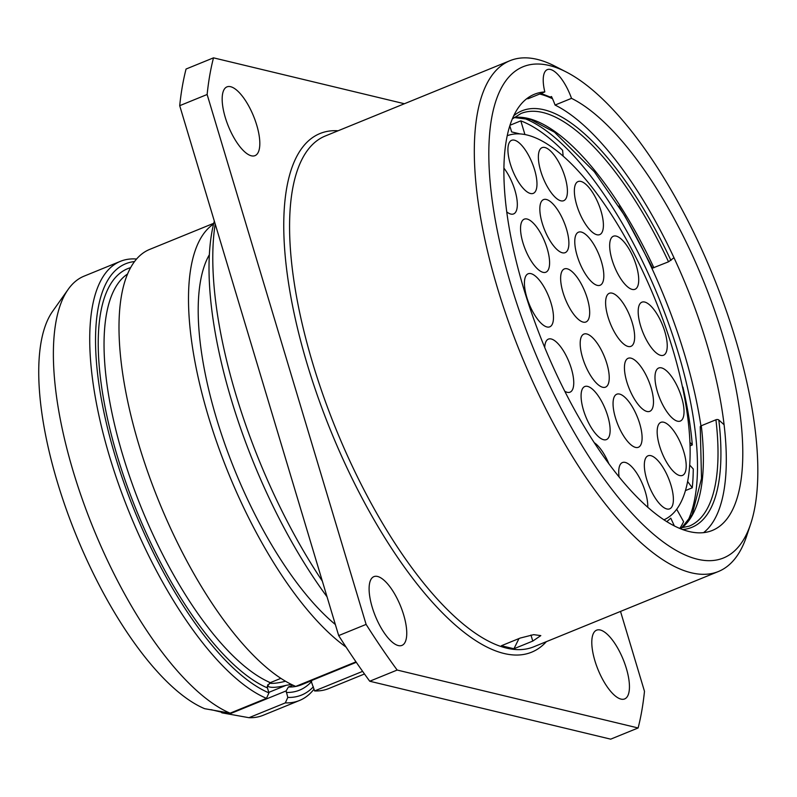 <?xml version="1.0" encoding="UTF-8"?>
<svg xmlns="http://www.w3.org/2000/svg" width="797" height="797" viewBox="0 0 797 797"><rect width="100%" height="100%" fill="white"/><g stroke="black" fill="none" stroke-linecap="round" stroke-linejoin="round"><path stroke-width="1.2" d="M750.674 523.898A265.242 96.925 -112.2 0 0 735.591 339.353A265.242 96.925 67.8 0 0 566.478 72.109A265.242 96.925 67.8 0 0 511.096 285.386A265.242 96.925 -112.2 0 0 640.499 522.214A265.242 96.925 -112.2 0 0 750.674 523.898L746.63 536.092A275.852 100.801 -112.2 0 1 718.346 571.539A275.852 100.801 -112.2 0 1 497.467 288.036A275.852 100.801 67.8 0 1 510.05 60.662L325.325 135.978A275.852 100.801 -112.2 0 0 312.733 363.352A275.852 100.801 -112.2 0 0 533.611 646.855L718.346 571.539M544.819 91.924A31.83 11.636 -112.2 0 1 547.34 69.618A31.83 11.636 -112.2 0 1 571.519 98.35A235.533 86.076 -112.2 0 1 718.804 322.875A235.533 86.076 -112.2 0 1 712.269 530.473A235.533 86.076 -112.2 0 1 543.644 344.862A235.533 86.076 -112.2 0 1 534.418 94.265A235.533 86.076 -112.2 0 1 544.819 91.924L528.361 98.639A235.533 86.076 -112.2 0 0 526.668 98.788M566.478 72.109L555.061 66.231A275.852 100.801 67.8 0 0 510.05 60.662M530.961 635.03L532.785 641.077L540.814 635.617L533.681 634.651L520.212 638.058L501.373 645.739L513.945 648.758L518.977 638.566M532.785 641.077L513.945 648.758M404.398 103.74L213.496 57.842A435.003 158.962 67.8 0 0 207.13 94.494L366.112 624.4A435.003 158.962 67.8 0 0 397.165 670.048L638.118 727.97A435.003 158.962 67.8 0 0 644.484 691.318L620.514 611.429M626.332 668.334A37.13 13.569 -112.2 0 1 624.639 698.939A37.13 13.569 -112.2 0 1 594.911 660.783A37.13 13.569 -112.2 0 1 596.604 630.168A37.13 13.569 -112.2 0 1 626.332 668.334M403.641 614.796A37.13 13.569 -112.2 0 1 401.947 645.401A37.13 13.569 -112.2 0 1 372.219 607.244A37.13 13.569 -112.2 0 1 373.913 576.629A37.13 13.569 -112.2 0 1 403.641 614.796M256.704 125.039A37.13 13.569 -112.2 0 1 255.01 155.644A37.13 13.569 -112.2 0 1 225.282 117.478A37.13 13.569 -112.2 0 1 226.976 86.873A37.13 13.569 -112.2 0 1 256.704 125.039M213.496 57.842L186.06 69.03A435.003 158.962 67.8 0 0 179.704 105.682L338.675 635.588A435.003 158.962 67.8 0 0 369.728 681.226L610.681 739.158L638.118 727.97M179.704 105.682L207.13 94.494M338.675 635.588L366.112 624.4M369.728 681.226L397.165 670.048M215.2 224.007A275.852 100.801 67.8 0 0 235.912 394.674A275.852 100.801 -112.2 0 0 322.337 581.133M327.049 596.823A265.242 96.925 -112.2 0 1 231.26 399.476A265.242 96.925 67.8 0 1 214.323 221.088M335.358 624.519A218.029 79.67 -112.2 0 1 216.485 418.455A218.029 79.67 67.8 0 1 209.372 254.701M213.576 224.047A237.127 86.654 67.8 0 0 210.538 423.476A237.127 86.654 67.8 0 0 346.107 647.114M355.99 661.849L295.737 686.416A237.127 86.654 -112.2 0 1 144.616 462.858A237.127 86.654 -112.2 0 1 149.726 249.391L213.765 223.28M134.554 261.565A232.883 85.1 67.8 0 0 116.91 461.672A232.883 85.1 67.8 0 0 268.938 692.892L266.467 698.341L230.114 713.166L204.66 708.692A222.273 81.224 -112.2 0 1 71.351 523.071A222.273 81.224 -112.2 0 1 52.672 311.248L68.243 289.271A237.127 86.654 -112.2 0 1 84.103 276.141L120.457 261.316A237.127 86.654 -112.2 0 1 136.596 259.035M280.843 678.357L270.322 682.64L267.264 686.376L267.453 687.931A227.583 83.167 -112.2 0 1 121.363 469.134A227.583 83.167 -112.2 0 1 130.658 267.643M267.812 684.703A21.22 5.021 163.3 0 0 267.732 685.669A21.22 5.021 163.3 0 0 286.063 685.34L291.403 684.434M211.016 709.649L220.699 711.98A4.244 1.554 -112.2 0 1 221.855 712.827L248.973 717.698L285.326 702.884L287.797 697.425A232.883 85.1 67.8 0 0 313.351 686.815M269.266 683.218A21.22 5.021 163.3 0 0 285.485 681.226M310.84 680.259L314.596 690.949L362.625 671.363M292.917 685.161L288.414 686.994L286.123 690.909L287.797 697.425M364.488 673.983L328.772 688.548A237.127 86.654 -112.2 0 1 314.596 690.949M268.938 692.892L267.453 687.931M266.467 698.341A237.127 86.654 -112.2 0 1 115.346 474.783A237.127 86.654 -112.2 0 1 120.457 261.316M314.048 689.126A237.127 86.654 -112.2 0 1 299.503 700.483A237.127 86.654 -112.2 0 1 285.326 702.884M230.114 713.166A237.127 86.654 -112.2 0 1 88.069 514.962A237.127 86.654 -112.2 0 1 68.243 289.271M299.503 700.483L263.149 715.298A237.127 86.654 -112.2 0 1 248.973 717.698M571.519 98.35L555.061 105.055A235.533 86.076 -112.2 0 1 673.983 257.73L668.524 261.795L652.574 268.101L624.798 215.798L594.363 171.793L554.503 132.202L531.011 119.62L514.045 117.528M550.388 96.985L551.494 96.537A31.83 11.636 -112.2 0 1 552.51 98.718A31.83 11.636 -112.2 0 1 555.061 105.055M679.213 528.262L689.166 526.15A222.801 81.424 67.8 0 0 715.925 419.78A2.122 1.196 -6.7 0 1 718.814 419.989L724.094 424.751A235.533 86.076 67.8 0 0 673.983 257.73M715.925 419.78L701.29 425.747A222.801 81.424 -112.2 0 1 681.555 528.072M681.425 528.092L692.105 514.713L701.519 478.439L700.244 426.943A2.122 1.196 -6.7 0 1 701.29 425.747M724.094 424.751A235.533 86.076 -112.2 0 1 703.562 532.665M700.942 425.917A244.021 89.174 67.8 0 0 618.791 206.124M521.995 117.597A229.167 83.745 67.8 0 1 678.257 352.842A229.167 83.745 -112.2 0 1 687.074 522.483M519.923 133.906L511.634 131.913L509.831 125.896M524.924 134.534L520.81 120.855L510.03 125.249M563.15 156.092L562.612 150.304A228.111 83.356 67.8 0 0 520.81 120.855M682.441 386.953L682.919 387.153A228.111 83.356 67.8 0 1 692.294 444.935L690.013 445.872M689.883 442.295L692.294 444.935M689.654 465.03L693.26 468.965A228.111 83.356 67.8 0 1 692.254 487.804L685.4 490.603M687.592 481.428L692.254 487.804M679.941 528.222A228.111 83.356 67.8 0 0 683.607 521.696L676.673 509.223M666.77 521.696L670.765 518.16L674.411 526.02M663.881 519.833A207.419 75.795 67.8 0 0 664.26 323.353A207.419 75.795 67.8 0 0 527.016 134.992A207.419 75.795 -112.2 0 0 507.271 135.709M619.1 477.034A28.642 10.471 -112.2 0 1 622.437 462.549A28.642 10.471 -112.2 0 1 625.246 462.419A28.642 10.471 -112.2 0 1 640.489 479.704A28.642 10.471 -112.2 0 1 647.752 507.32M594.193 442.654A28.642 10.471 -112.2 0 1 596.913 444.826A28.642 10.471 -112.2 0 1 608.928 463.914M503.953 168.167A28.642 10.471 -112.2 0 1 516.396 210.677A28.642 10.471 -112.2 0 1 513.617 213.915A28.642 10.471 -112.2 0 1 506.782 211.942M512.102 140.162A28.642 10.471 -112.2 0 1 532.396 163.515A28.642 10.471 -112.2 0 1 533.263 193.372A28.642 10.471 -112.2 0 1 532.794 193.522A28.642 10.471 -112.2 0 1 512.501 170.16A28.642 10.471 -112.2 0 1 511.634 140.312A28.642 10.471 -112.2 0 1 512.102 140.162M547.589 148.69A28.642 10.471 -112.2 0 1 564.824 176.446A28.642 10.471 -112.2 0 1 563.708 200.685A28.642 10.471 -112.2 0 1 558.199 199.639A28.642 10.471 -112.2 0 1 540.964 171.883A28.642 10.471 -112.2 0 1 542.08 147.634A28.642 10.471 -112.2 0 1 547.589 148.69M589.541 188.231A28.642 10.471 -112.2 0 1 602.273 215.877A28.642 10.471 -112.2 0 1 599.703 234.617A28.642 10.471 -112.2 0 1 588.236 227.942A28.642 10.471 -112.2 0 1 575.494 200.296A28.642 10.471 -112.2 0 1 578.074 181.557A28.642 10.471 -112.2 0 1 589.541 188.231M630.686 251.952A28.642 10.471 -112.2 0 1 635.01 289.281A28.642 10.471 -112.2 0 1 617.695 273.56A28.642 10.471 -112.2 0 1 613.381 236.231A28.642 10.471 -112.2 0 1 630.686 251.952M663.931 328.812A28.642 10.471 -112.2 0 1 663.522 355.233A28.642 10.471 -112.2 0 1 641.485 328.593A28.642 10.471 -112.2 0 1 641.894 302.183A28.642 10.471 -112.2 0 1 663.931 328.812M683.507 405.553A28.642 10.471 -112.2 0 1 680.319 421.065A28.642 10.471 -112.2 0 1 666.182 410.724A28.642 10.471 -112.2 0 1 655.503 383.526A28.642 10.471 -112.2 0 1 658.691 368.015A28.642 10.471 -112.2 0 1 672.827 378.356A28.642 10.471 -112.2 0 1 683.507 405.553M686.038 468.885A28.642 10.471 -112.2 0 1 682.501 475.401A28.642 10.471 -112.2 0 1 665.495 460.258A28.642 10.471 -112.2 0 1 657.326 428.876A28.642 10.471 -112.2 0 1 660.862 422.35A28.642 10.471 -112.2 0 1 677.868 437.493A28.642 10.471 -112.2 0 1 686.038 468.885M671.094 507.858A28.642 10.471 -112.2 0 1 669.669 508.845A28.642 10.471 -112.2 0 1 650.073 488.402A28.642 10.471 -112.2 0 1 646.616 456.781A28.642 10.471 -112.2 0 1 648.041 455.794A28.642 10.471 -112.2 0 1 667.647 476.227A28.642 10.471 -112.2 0 1 671.094 507.858M603.608 439.715A28.642 10.471 67.8 0 0 606.427 439.585A28.642 10.471 67.8 0 0 606.607 412.537A28.642 10.471 67.8 0 0 587.608 386.396A28.642 10.471 67.8 0 0 584.799 386.525A28.642 10.471 67.8 0 0 584.609 413.583A28.642 10.471 67.8 0 0 603.608 439.715M635.578 447.406A28.642 10.471 67.8 0 0 638.397 447.266A28.642 10.471 67.8 0 0 638.576 420.218A28.642 10.471 67.8 0 0 619.578 394.077A28.642 10.471 67.8 0 0 616.758 394.216A28.642 10.471 67.8 0 0 616.579 421.264A28.642 10.471 67.8 0 0 635.578 447.406M564.754 391.247A28.642 10.471 67.8 0 0 567.225 392.303A28.642 10.471 67.8 0 0 570.034 392.174A28.642 10.471 67.8 0 0 570.224 365.126A28.642 10.471 67.8 0 0 551.225 338.984A28.642 10.471 67.8 0 0 548.406 339.114A28.642 10.471 67.8 0 0 544.72 347.502M646.965 411.471A28.642 10.471 67.8 0 0 649.774 411.342A28.642 10.471 67.8 0 0 649.963 384.293A28.642 10.471 67.8 0 0 630.965 358.152A28.642 10.471 67.8 0 0 628.146 358.291A28.642 10.471 67.8 0 0 627.966 385.34A28.642 10.471 67.8 0 0 646.965 411.471M546.951 326.959A28.642 10.471 67.8 0 0 549.771 326.83A28.642 10.471 67.8 0 0 549.95 299.782A28.642 10.471 67.8 0 0 530.951 273.64A28.642 10.471 67.8 0 0 528.142 273.779A28.642 10.471 67.8 0 0 527.953 300.828A28.642 10.471 67.8 0 0 546.951 326.959M628.126 346.476A28.642 10.471 67.8 0 0 630.945 346.346A28.642 10.471 67.8 0 0 631.124 319.298A28.642 10.471 67.8 0 0 612.126 293.157A28.642 10.471 67.8 0 0 609.316 293.296A28.642 10.471 67.8 0 0 609.127 320.344A28.642 10.471 67.8 0 0 628.126 346.476M543.066 272.335A28.642 10.471 67.8 0 0 545.875 272.205A28.642 10.471 67.8 0 0 546.065 245.157A28.642 10.471 67.8 0 0 527.066 219.016A28.642 10.471 67.8 0 0 524.247 219.155A28.642 10.471 67.8 0 0 524.067 246.203A28.642 10.471 67.8 0 0 543.066 272.335M597.302 285.376A28.642 10.471 67.8 0 0 600.111 285.246A28.642 10.471 67.8 0 0 600.3 258.198A28.642 10.471 67.8 0 0 581.302 232.057A28.642 10.471 67.8 0 0 578.483 232.186A28.642 10.471 67.8 0 0 578.303 259.244A28.642 10.471 67.8 0 0 597.302 285.376M602.711 387.272A28.642 10.471 67.8 0 0 605.521 387.143A28.642 10.471 67.8 0 0 605.71 360.095A28.642 10.471 67.8 0 0 586.712 333.953A28.642 10.471 67.8 0 0 583.892 334.092A28.642 10.471 67.8 0 0 583.713 361.141A28.642 10.471 67.8 0 0 602.711 387.272M583.155 322.108A28.642 10.471 67.8 0 0 585.974 321.968A28.642 10.471 67.8 0 0 586.154 294.92A28.642 10.471 67.8 0 0 567.155 268.788A28.642 10.471 67.8 0 0 564.346 268.918A28.642 10.471 67.8 0 0 564.156 295.966A28.642 10.471 67.8 0 0 583.155 322.108M562.363 252.788A28.642 10.471 67.8 0 0 565.173 252.659A28.642 10.471 67.8 0 0 565.362 225.601A28.642 10.471 67.8 0 0 546.363 199.469A28.642 10.471 67.8 0 0 543.544 199.599A28.642 10.471 67.8 0 0 543.365 226.657A28.642 10.471 67.8 0 0 562.363 252.788M546.383 641.645A280.096 102.355 -112.2 0 1 307.273 364.408A280.096 102.355 -112.2 0 1 338.097 130.768M220.699 711.98L221.626 711.601M268.788 692.374L286.063 685.34M311.228 680.668L356.299 662.297M229.287 714.082L286.123 690.909M270.322 682.64A223.339 81.613 -112.2 0 1 130.748 479.714A223.339 81.613 -112.2 0 1 127.62 273.959M311.298 680.777L301.615 684.723A223.339 81.613 -112.2 0 1 288.414 686.994M311.687 681.425A227.583 83.167 -112.2 0 1 286.302 692.463M552.51 98.718A241.899 88.397 67.8 0 0 539.669 94.026M718.814 419.989A224.923 82.191 -112.2 0 1 682.471 529.547M513.766 115.754A224.923 82.191 -112.2 0 1 670.964 260.489M514.145 117.448A222.801 81.424 -112.2 0 1 653.899 267.762M668.524 261.795A222.801 81.424 67.8 0 0 520.939 113.513L512.341 118.962M552.092 97.792L541.073 93.458"/></g></svg>
